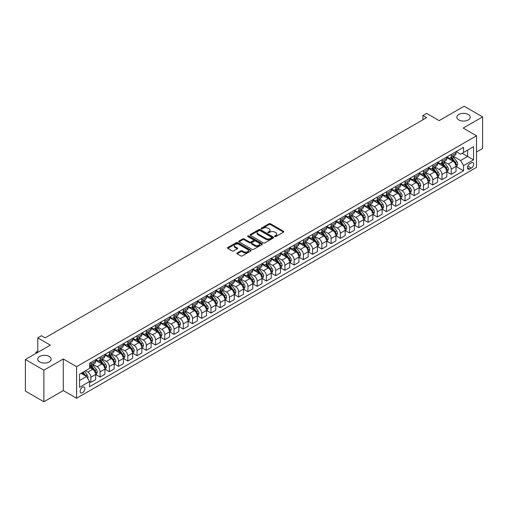 <?xml version="1.0" encoding="UTF-8"?>
<svg xmlns="http://www.w3.org/2000/svg" width="508" height="508" viewBox="0 0 508 508"><rect width="100%" height="100%" fill="white"/><g stroke="black" fill="none" stroke-linecap="round" stroke-linejoin="round"><path stroke-width="0.76" d="M274.79 236.557A0.718 0.413 0 0 0 275.806 236.557L283.515 232.105A1.029 0.591 0 0 0 283.82 231.686A1.029 0.591 0 0 0 283.515 231.267L270.459 223.73A1.029 0.591 0 0 0 269.005 223.73L261.296 228.181A0.718 0.413 0 0 0 262.312 228.765L263.309 228.187A3.283 1.899 0 0 1 267.951 228.187L269.043 228.816A3.283 1.899 0 0 1 270.002 230.156A3.283 1.899 0 0 1 269.043 231.496L268.046 232.073A0.718 0.413 0 0 0 269.062 232.664L270.059 232.086A3.283 1.899 0 0 1 274.701 232.086L275.793 232.715A3.283 1.899 0 0 1 276.752 234.055A3.283 1.899 0 0 1 275.793 235.394L274.79 235.972A0.718 0.413 0 0 0 274.79 236.557L274.79 235.972M49.168 356.47A6.693 3.861 0 0 0 41.872 355.632A6.693 3.861 0 0 0 37.744 359.2A6.693 3.861 0 0 0 39.707 361.931A6.693 3.861 0 0 0 46.996 362.769A6.693 3.861 0 0 0 51.124 359.2A6.693 3.861 0 0 0 49.168 356.47M468.293 114.484A6.693 3.861 0 0 0 461.004 113.646A6.693 3.861 0 0 0 456.876 117.215A6.693 3.861 0 0 0 458.832 119.952A6.693 3.861 0 0 0 466.128 120.783A6.693 3.861 0 0 0 470.256 117.215A6.693 3.861 0 0 0 468.293 114.484M82.506 392.703A3.346 1.93 120 0 0 84.69 389.757A3.346 1.93 120 0 0 84.176 387.077A3.346 1.93 120 0 0 82.506 387.242A3.346 1.93 120 0 0 80.321 390.188A3.346 1.93 120 0 0 80.829 392.868A3.346 1.93 120 0 0 82.506 392.703M237.153 252.965A1.029 0.591 0 0 0 236.855 253.384A1.029 0.591 0 0 0 237.153 253.803L240.817 255.924A1.029 0.591 0 0 0 242.265 255.924L250.831 250.977A1.029 0.591 0 0 0 251.13 250.558A1.029 0.591 0 0 0 250.831 250.139L237.769 242.602A1.029 0.591 0 0 0 236.322 242.602L227.755 247.542A1.029 0.591 0 0 0 227.457 247.961A1.029 0.591 0 0 0 227.755 248.38L232.181 250.933A1.029 0.591 0 0 0 233.636 250.933L237.299 248.818A1.029 0.591 0 0 0 237.598 248.399A1.029 0.591 0 0 0 237.299 247.98L235.102 246.717A2.743 1.587 0 0 1 234.302 245.593A2.743 1.587 0 0 1 235.991 244.132A2.743 1.587 0 0 1 238.982 244.475L247.58 249.441A2.743 1.587 0 0 1 248.387 250.558A2.743 1.587 0 0 1 246.691 252.025A2.743 1.587 0 0 1 243.7 251.682L242.265 250.85A1.029 0.591 0 0 0 240.817 250.85L237.153 252.965L237.153 253.803M476.504 152L482.6 148.482L482.6 116.897L464.121 106.229L439.172 120.631L426.606 113.379L422.91 115.513L426.606 117.646L45.174 337.864L41.478 335.731L37.782 337.864L37.782 352.374M43.878 370.192L43.878 401.771L63.284 390.569L63.284 358.985L43.878 370.192L25.4 359.518L50.349 345.116L37.782 337.864M63.284 358.985L76.587 366.668L476.504 135.782L476.504 167.367L76.587 398.253L76.587 366.668M482.6 116.897L463.194 128.099L476.504 135.782M263.385 242.894A1.029 0.591 0 0 0 264.833 242.894L273.393 237.947A1.029 0.591 0 0 0 273.698 237.528A1.029 0.591 0 0 0 273.393 237.109L260.337 229.572A1.029 0.591 0 0 0 258.883 229.572L250.323 234.512A1.029 0.591 0 0 0 250.019 234.931A1.029 0.591 0 0 0 250.323 235.35L263.385 242.894M248.107 236.715A0.718 0.413 0 0 1 248.837 236.811L248.837 235.96L262.115 243.624A1.029 0.591 0 0 1 262.414 244.043A1.029 0.591 0 0 1 262.115 244.462L253.549 249.409A1.029 0.591 0 0 1 252.101 249.409L239.039 241.865L242.703 239.77L242.703 238.912L239.039 241.027A1.029 0.591 0 0 0 238.741 241.446A1.029 0.591 0 0 0 239.039 241.865L239.039 241.027M242.703 239.77A1.029 0.591 0 0 1 244.157 239.77L244.157 238.912A1.029 0.591 0 0 0 242.703 238.912M244.157 238.912L249.453 241.973A1.029 0.591 0 0 0 250.901 241.973L253.333 240.57A1.029 0.591 0 0 0 253.632 240.151A1.029 0.591 0 0 0 253.333 239.732L247.821 236.544A0.718 0.413 0 0 1 248.837 235.96M43.878 401.771L25.4 391.103L25.4 359.518M471.399 162.795L469.773 163.735A3.238 1.873 120 0 0 467.658 166.592A3.238 1.873 120 0 0 468.154 169.189A3.238 1.873 120 0 0 469.773 169.031L471.399 168.091A3.238 1.873 120 0 0 473.52 165.233A3.238 1.873 120 0 0 473.024 162.636A3.238 1.873 120 0 0 471.399 162.795M456.133 151.594L460.61 154.178L463.563 152.47L463.563 147.307L89.529 363.252L89.529 368.421L79.546 374.18L79.546 387.325L89.529 381.565L89.529 386.728L463.563 170.777L463.563 165.614L460.61 160.49L453.257 156.248M463.563 152.47L473.545 146.71L473.545 159.855L463.563 165.614M63.284 390.569L76.587 398.253M422.91 115.513L422.91 119.78M462.159 153.283L467.633 156.439L467.633 150.12L473.545 146.71M460.61 160.49L467.633 156.439L473.545 159.855M79.546 380.498L86.57 376.441L81.102 373.285M89.529 381.61L90.856 382.378L90.856 377.209A4.185 2.413 -120 0 0 87.903 372.091L85.534 370.726M90.856 382.378L95.663 379.603L95.663 374.434A4.185 2.413 -120 0 0 92.704 369.316L89.529 367.481M95.771 374.542L100.095 377.038L100.095 371.875A4.185 2.413 -120 0 0 97.142 366.757L92.894 364.306M100.095 377.038L104.902 374.269L104.902 369.1A4.185 2.413 -120 0 0 101.943 363.982L95.663 360.356M105.01 369.208L109.334 371.704L109.334 366.541A4.185 2.413 -120 0 0 106.382 361.423L102.133 358.972M109.334 371.704L114.141 368.929L114.141 363.766A4.185 2.413 -120 0 0 111.182 358.648L104.902 355.016M114.256 363.874L118.58 366.37L118.58 361.207A4.185 2.413 -120 0 0 115.621 356.083L111.373 353.632M118.58 366.37L123.381 363.595L123.381 358.432A4.185 2.413 -120 0 0 120.428 353.314L114.141 349.682M123.495 358.54L127.819 361.036L127.819 355.873A4.185 2.413 -120 0 0 124.86 350.749L120.612 348.298M127.819 361.036L132.62 358.261L132.62 353.098A4.185 2.413 -120 0 0 129.667 347.974L123.381 344.348M132.734 353.206L137.058 355.702L137.058 350.539A4.185 2.413 -120 0 0 134.099 345.415L129.858 342.964M137.058 355.702L141.865 352.927L141.865 347.764A4.185 2.413 -120 0 0 138.906 342.64L132.62 339.014M141.973 347.872L146.298 350.368L146.298 345.205A4.185 2.413 -120 0 0 143.339 340.081L139.097 337.63M146.298 350.368L151.105 347.593L151.105 342.43A4.185 2.413 -120 0 0 148.145 337.306L141.865 333.68M151.213 342.538L155.537 345.034L155.537 339.865A4.185 2.413 -120 0 0 152.578 334.747L148.336 332.296M155.537 345.034L160.344 342.259L160.344 337.096A4.185 2.413 -120 0 0 157.385 331.972L151.105 328.346M160.452 337.198L164.776 339.7L164.776 334.531A4.185 2.413 -120 0 0 161.823 329.413L157.575 326.962M164.776 339.7L169.583 336.925L169.583 331.762A4.185 2.413 -120 0 0 166.624 326.638L160.344 323.012M169.691 331.864L174.015 334.359L174.015 329.197A4.185 2.413 -120 0 0 171.063 324.079L166.814 321.627M174.015 334.359L178.822 331.591L178.822 326.422A4.185 2.413 -120 0 0 175.863 321.304L169.583 317.678M178.93 326.53L183.255 329.025L183.255 323.863A4.185 2.413 -120 0 0 180.302 318.745L176.054 316.293M183.255 329.025L188.062 326.257L188.062 321.088A4.185 2.413 -120 0 0 185.109 315.97L178.822 312.337M188.176 321.196L192.5 323.691L192.5 318.529A4.185 2.413 -120 0 0 189.541 313.411L185.293 310.959M192.5 323.691L197.301 320.916L197.301 315.754A4.185 2.413 -120 0 0 194.348 310.636L188.062 307.003M197.415 315.862L201.739 318.357L201.739 313.195A4.185 2.413 -120 0 0 198.78 308.07L194.539 305.619M201.739 318.357L206.54 315.582L206.54 310.42A4.185 2.413 -120 0 0 203.587 305.302L197.301 301.669M206.654 310.528L210.979 313.023L210.979 307.861A4.185 2.413 -120 0 0 208.02 302.736L203.778 300.285M210.979 313.023L215.786 310.248L215.786 305.086A4.185 2.413 -120 0 0 212.827 299.961L206.54 296.335M215.894 305.194L220.218 307.689L220.218 302.527A4.185 2.413 -120 0 0 217.259 297.402L213.017 294.951M220.218 307.689L225.025 304.914L225.025 299.752A4.185 2.413 -120 0 0 222.066 294.627L215.786 291.001M225.133 299.86L229.457 302.355L229.457 297.193A4.185 2.413 -120 0 0 226.505 292.068L222.256 289.617M229.457 302.355L234.264 299.58L234.264 294.418A4.185 2.413 -120 0 0 231.305 289.293L225.025 285.667M234.372 294.526L238.696 297.021L238.696 291.852A4.185 2.413 -120 0 0 235.744 286.734L231.496 284.283M238.696 297.021L243.503 294.246L243.503 289.084A4.185 2.413 -120 0 0 240.544 283.959L234.264 280.333M243.611 289.185L247.936 291.687L247.936 286.518A4.185 2.413 -120 0 0 244.983 281.4L240.735 278.949M247.936 291.687L252.743 288.912L252.743 283.743A4.185 2.413 -120 0 0 249.784 278.625L243.503 274.999M252.857 283.851L257.181 286.347L257.181 281.184A4.185 2.413 -120 0 0 254.222 276.066L249.974 273.615M257.181 286.347L261.982 283.578L261.982 278.409A4.185 2.413 -120 0 0 259.029 273.291L252.743 269.665M262.096 278.517L266.421 281.013L266.421 275.85A4.185 2.413 -120 0 0 263.462 270.732L259.213 268.281M266.421 281.013L271.221 278.244L271.221 273.075A4.185 2.413 -120 0 0 268.268 267.957L261.982 264.325M271.336 273.183L275.66 275.679L275.66 270.516A4.185 2.413 -120 0 0 272.701 265.392L268.459 262.941M275.66 275.679L280.467 272.904L280.467 267.741A4.185 2.413 -120 0 0 277.508 262.623L271.221 258.991M280.575 267.849L284.899 270.345L284.899 265.182A4.185 2.413 -120 0 0 281.94 260.058L277.698 257.607M284.899 270.345L289.706 267.57L289.706 262.407A4.185 2.413 -120 0 0 286.747 257.289L280.467 253.657M289.814 262.515L294.138 265.011L294.138 259.848A4.185 2.413 -120 0 0 291.179 254.724L286.937 252.273M294.138 265.011L298.945 262.236L298.945 257.073A4.185 2.413 -120 0 0 295.986 251.949L289.706 248.323M299.053 257.181L303.378 259.677L303.378 254.514A4.185 2.413 -120 0 0 300.425 249.39L296.177 246.939M303.378 259.677L308.185 256.902L308.185 251.739A4.185 2.413 -120 0 0 305.225 246.615L298.945 242.989M308.293 251.847L312.617 254.343L312.617 249.18A4.185 2.413 -120 0 0 309.664 244.056L305.416 241.605M312.617 254.343L317.424 251.568L317.424 246.405A4.185 2.413 -120 0 0 314.465 241.281L308.185 237.655M317.532 246.513L321.856 249.009L321.856 243.84A4.185 2.413 -120 0 0 318.903 238.722L314.655 236.271M321.856 249.009L326.663 246.234L326.663 241.071A4.185 2.413 -120 0 0 323.71 235.947L317.424 232.321M326.777 241.173L331.102 243.675L331.102 238.506A4.185 2.413 -120 0 0 328.143 233.388L323.894 230.937M331.102 243.675L335.902 240.9L335.902 235.731A4.185 2.413 -120 0 0 332.95 230.613L326.663 226.987M336.017 235.839L340.341 238.335L340.341 233.172A4.185 2.413 -120 0 0 337.382 228.054L333.14 225.603M340.341 238.335L345.142 235.566L345.142 230.397A4.185 2.413 -120 0 0 342.189 225.279L335.902 221.653M345.256 230.505L349.58 233.001L349.58 227.838A4.185 2.413 -120 0 0 346.621 222.72L342.379 220.269M349.58 233.001L354.387 230.226L354.387 225.063A4.185 2.413 -120 0 0 351.428 219.945L345.142 216.313M354.495 225.171L358.819 227.667L358.819 222.504A4.185 2.413 -120 0 0 355.86 217.38L351.619 214.928M358.819 227.667L363.626 224.892L363.626 219.729A4.185 2.413 -120 0 0 360.667 214.611L354.387 210.979M363.734 219.837L368.059 222.333L368.059 217.17A4.185 2.413 -120 0 0 365.106 212.046L360.858 209.594M368.059 222.333L372.866 219.558L372.866 214.395A4.185 2.413 -120 0 0 369.907 209.271L363.626 205.645M372.974 214.503L377.298 216.999L377.298 211.836A4.185 2.413 -120 0 0 374.345 206.712L370.097 204.26M377.298 216.999L382.105 214.224L382.105 209.061A4.185 2.413 -120 0 0 379.146 203.937L372.866 200.311M382.213 209.169L386.537 211.665L386.537 206.502A4.185 2.413 -120 0 0 383.584 201.378L379.336 198.926M386.537 211.665L391.344 208.89L391.344 203.727A4.185 2.413 -120 0 0 388.385 198.603L382.105 194.977M391.458 203.835L395.783 206.331L395.783 201.168A4.185 2.413 -120 0 0 392.824 196.044L388.576 193.592M395.783 206.331L400.583 203.556L400.583 198.393A4.185 2.413 -120 0 0 397.631 193.269L391.344 189.643M400.698 198.495L405.022 200.997L405.022 195.828A4.185 2.413 -120 0 0 402.063 190.71L397.815 188.258M405.022 200.997L409.823 198.222L409.823 193.059A4.185 2.413 -120 0 0 406.87 187.935L400.583 184.309M409.937 193.161L414.261 195.663L414.261 190.494A4.185 2.413 -120 0 0 411.302 185.376L407.06 182.924M414.261 195.663L419.068 192.888L419.068 187.719A4.185 2.413 -120 0 0 416.109 182.601L409.823 178.975M419.176 187.827L423.501 190.322L423.501 185.16A4.185 2.413 -120 0 0 420.541 180.042L416.3 177.59M423.501 190.322L428.308 187.554L428.308 182.385A4.185 2.413 -120 0 0 425.348 177.267L419.068 173.641M428.415 182.493L432.74 184.988L432.74 179.826A4.185 2.413 -120 0 0 429.781 174.708L425.539 172.256M432.74 184.988L437.547 182.213L437.547 177.051A4.185 2.413 -120 0 0 434.588 171.933L428.308 168.3M437.655 177.159L441.979 179.654L441.979 174.492A4.185 2.413 -120 0 0 439.026 169.367L434.778 166.916M441.979 179.654L446.786 176.879L446.786 171.717A4.185 2.413 -120 0 0 443.827 166.599L437.547 162.966M446.894 171.825L451.218 174.32L451.218 169.158A4.185 2.413 -120 0 0 448.266 164.033L444.017 161.582M451.218 174.32L456.025 171.545L456.025 166.383A4.185 2.413 -120 0 0 453.066 161.258L446.786 157.632M446.894 156.928L448.266 157.721A4.185 2.413 -120 0 0 450.355 157.924A4.185 2.413 -120 0 0 451.218 156.013L451.218 154.432M437.655 162.262L439.026 163.055A4.185 2.413 -120 0 0 441.115 163.259A4.185 2.413 -120 0 0 441.979 161.347L441.979 159.766M428.415 167.602L429.781 168.389A4.185 2.413 -120 0 0 431.876 168.593A4.185 2.413 -120 0 0 432.74 166.681L432.74 165.1M419.176 172.936L420.541 173.723A4.185 2.413 -120 0 0 422.637 173.933A4.185 2.413 -120 0 0 423.501 172.015L423.501 170.434M409.937 178.27L411.302 179.057A4.185 2.413 -120 0 0 413.391 179.267A4.185 2.413 -120 0 0 414.261 177.349L414.261 175.774M400.698 183.604L402.063 184.391A4.185 2.413 -120 0 0 404.152 184.601A4.185 2.413 -120 0 0 405.022 182.683L405.022 181.108M391.458 188.938L392.824 189.725A4.185 2.413 -120 0 0 394.913 189.935A4.185 2.413 -120 0 0 395.783 188.017L395.783 186.442M382.213 194.272L383.584 195.059A4.185 2.413 -120 0 0 385.674 195.269A4.185 2.413 -120 0 0 386.537 193.358L386.537 191.776M372.974 199.606L374.345 200.4A4.185 2.413 -120 0 0 376.434 200.603A4.185 2.413 -120 0 0 377.298 198.691L377.298 197.11M363.734 204.94L365.106 205.734A4.185 2.413 -120 0 0 367.195 205.937A4.185 2.413 -120 0 0 368.059 204.026L368.059 202.444M354.495 210.274L355.86 211.068A4.185 2.413 -120 0 0 357.956 211.271A4.185 2.413 -120 0 0 358.819 209.359L358.819 207.778M345.256 215.614L346.621 216.402A4.185 2.413 -120 0 0 348.717 216.605A4.185 2.413 -120 0 0 349.58 214.694L349.58 213.112M336.017 220.948L337.382 221.736A4.185 2.413 -120 0 0 339.471 221.945A4.185 2.413 -120 0 0 340.341 220.028L340.341 218.446M326.777 226.282L328.143 227.07A4.185 2.413 -120 0 0 330.232 227.279A4.185 2.413 -120 0 0 331.102 225.361L331.102 223.787M317.532 231.616L318.903 232.404A4.185 2.413 -120 0 0 320.993 232.613A4.185 2.413 -120 0 0 321.856 230.696L321.856 229.121M308.293 236.95L309.664 237.738A4.185 2.413 -120 0 0 311.753 237.947A4.185 2.413 -120 0 0 312.617 236.029L312.617 234.455M299.053 242.284L300.425 243.072A4.185 2.413 -120 0 0 302.514 243.281A4.185 2.413 -120 0 0 303.378 241.37L303.378 239.789M289.814 247.618L291.179 248.412A4.185 2.413 -120 0 0 293.275 248.615A4.185 2.413 -120 0 0 294.138 246.704L294.138 245.123M280.575 252.952L281.94 253.746A4.185 2.413 -120 0 0 284.036 253.949A4.185 2.413 -120 0 0 284.899 252.038L284.899 250.457M271.336 258.286L272.701 259.08A4.185 2.413 -120 0 0 274.79 259.283A4.185 2.413 -120 0 0 275.66 257.372L275.66 255.791M262.096 263.627L263.462 264.414A4.185 2.413 -120 0 0 265.551 264.624A4.185 2.413 -120 0 0 266.421 262.706L266.421 261.125M252.857 268.961L254.222 269.748A4.185 2.413 -120 0 0 256.311 269.958A4.185 2.413 -120 0 0 257.181 268.04L257.181 266.459M243.611 274.295L244.983 275.082A4.185 2.413 -120 0 0 247.072 275.292A4.185 2.413 -120 0 0 247.936 273.374L247.936 271.799M234.372 279.629L235.744 280.416A4.185 2.413 -120 0 0 237.833 280.626A4.185 2.413 -120 0 0 238.696 278.708L238.696 277.133M225.133 284.963L226.505 285.75A4.185 2.413 -120 0 0 228.594 285.96A4.185 2.413 -120 0 0 229.457 284.048L229.457 282.467M215.894 290.297L217.259 291.084A4.185 2.413 -120 0 0 219.354 291.294A4.185 2.413 -120 0 0 220.218 289.382L220.218 287.801M206.654 295.631L208.02 296.424A4.185 2.413 -120 0 0 210.115 296.628A4.185 2.413 -120 0 0 210.979 294.716L210.979 293.135M197.415 300.965L198.78 301.758A4.185 2.413 -120 0 0 200.87 301.962A4.185 2.413 -120 0 0 201.739 300.05L201.739 298.469M188.176 306.299L189.541 307.092A4.185 2.413 -120 0 0 191.63 307.296A4.185 2.413 -120 0 0 192.5 305.384L192.5 303.803M178.93 311.639L180.302 312.426A4.185 2.413 -120 0 0 182.391 312.636A4.185 2.413 -120 0 0 183.255 310.718L183.255 309.137M169.691 316.973L171.063 317.76A4.185 2.413 -120 0 0 173.152 317.97A4.185 2.413 -120 0 0 174.015 316.052L174.015 314.477M160.452 322.307L161.823 323.094A4.185 2.413 -120 0 0 163.913 323.304A4.185 2.413 -120 0 0 164.776 321.386L164.776 319.811M151.213 327.641L152.578 328.428A4.185 2.413 -120 0 0 154.673 328.638A4.185 2.413 -120 0 0 155.537 326.72L155.537 325.145M141.973 332.975L143.339 333.762A4.185 2.413 -120 0 0 145.434 333.972A4.185 2.413 -120 0 0 146.298 332.061L146.298 330.479M132.734 338.309L134.099 339.096A4.185 2.413 -120 0 0 136.188 339.306A4.185 2.413 -120 0 0 137.058 337.395L137.058 335.813M123.495 343.643L124.86 344.437A4.185 2.413 -120 0 0 126.949 344.64A4.185 2.413 -120 0 0 127.819 342.729L127.819 341.147M114.256 348.977L115.621 349.771A4.185 2.413 -120 0 0 117.71 349.974A4.185 2.413 -120 0 0 118.58 348.063L118.58 346.481M105.01 354.311L106.382 355.105A4.185 2.413 -120 0 0 108.471 355.308A4.185 2.413 -120 0 0 109.334 353.397L109.334 351.815M95.771 359.651L97.142 360.439A4.185 2.413 -120 0 0 99.231 360.648A4.185 2.413 -120 0 0 100.095 358.731L100.095 357.149M456.133 166.491L463.563 170.777M450.355 157.924L455.162 155.15A4.185 2.413 -120 0 0 456.025 153.238L456.025 151.657M441.115 163.259L445.922 160.484A4.185 2.413 -120 0 0 446.786 158.572L446.786 156.991M431.876 168.593L436.677 165.824A4.185 2.413 -120 0 0 437.547 163.906L437.547 162.325M422.637 173.933L427.438 171.158A4.185 2.413 -120 0 0 428.308 169.24L428.308 167.665M413.391 179.267L418.198 176.492A4.185 2.413 -120 0 0 419.068 174.574L419.068 172.999M404.152 184.601L408.959 181.826A4.185 2.413 -120 0 0 409.823 179.908L409.823 178.333M394.913 189.935L399.72 187.16A4.185 2.413 -120 0 0 400.583 185.249L400.583 183.667M385.674 195.269L390.481 192.494A4.185 2.413 -120 0 0 391.344 190.583L391.344 189.001M376.434 200.603L381.241 197.828A4.185 2.413 -120 0 0 382.105 195.917L382.105 194.335M367.195 205.937L371.996 203.162A4.185 2.413 -120 0 0 372.866 201.251L372.866 199.669M357.956 211.271L362.756 208.502A4.185 2.413 -120 0 0 363.626 206.585L363.626 205.003M348.717 216.605L353.517 213.836A4.185 2.413 -120 0 0 354.387 211.919L354.387 210.337M339.471 221.945L344.278 219.17A4.185 2.413 -120 0 0 345.142 217.253L345.142 215.678M330.232 227.279L335.039 224.504A4.185 2.413 -120 0 0 335.902 222.587L335.902 221.012M320.993 232.613L325.799 229.838A4.185 2.413 -120 0 0 326.663 227.927L326.663 226.346M311.753 237.947L316.56 235.172A4.185 2.413 -120 0 0 317.424 233.261L317.424 231.68M302.514 243.281L307.321 240.506A4.185 2.413 -120 0 0 308.185 238.595L308.185 237.014M293.275 248.615L298.075 245.84A4.185 2.413 -120 0 0 298.945 243.929L298.945 242.348M284.036 253.949L288.836 251.174A4.185 2.413 -120 0 0 289.706 249.263L289.706 247.682M274.79 259.283L279.597 256.515A4.185 2.413 -120 0 0 280.467 254.597L280.467 253.016M265.551 264.624L270.358 261.849A4.185 2.413 -120 0 0 271.221 259.931L271.221 258.356M256.311 269.958L261.118 267.183A4.185 2.413 -120 0 0 261.982 265.265L261.982 263.69M247.072 275.292L251.879 272.517A4.185 2.413 -120 0 0 252.743 270.599L252.743 269.024M237.833 280.626L242.64 277.851A4.185 2.413 -120 0 0 243.503 275.939L243.503 274.358M228.594 285.96L233.394 283.185A4.185 2.413 -120 0 0 234.264 281.273L234.264 279.692M219.354 291.294L224.155 288.519A4.185 2.413 -120 0 0 225.025 286.607L225.025 285.026M210.115 296.628L214.916 293.853A4.185 2.413 -120 0 0 215.786 291.941L215.786 290.36M200.87 301.962L205.676 299.187A4.185 2.413 -120 0 0 206.54 297.275L206.54 295.694M191.63 307.296L196.437 304.527A4.185 2.413 -120 0 0 197.301 302.609L197.301 301.028M182.391 312.636L187.198 309.861A4.185 2.413 -120 0 0 188.062 307.943L188.062 306.368M173.152 317.97L177.959 315.195A4.185 2.413 -120 0 0 178.822 313.277L178.822 311.702M163.913 323.304L168.719 320.529A4.185 2.413 -120 0 0 169.583 318.611L169.583 317.036M154.673 328.638L159.474 325.863A4.185 2.413 -120 0 0 160.344 323.952L160.344 322.37M145.434 333.972L150.235 331.197A4.185 2.413 -120 0 0 151.105 329.286L151.105 327.704M136.188 339.306L140.995 336.531A4.185 2.413 -120 0 0 141.865 334.62L141.865 333.038M126.949 344.64L131.756 341.865A4.185 2.413 -120 0 0 132.62 339.954L132.62 338.372M117.71 349.974L122.517 347.199A4.185 2.413 -120 0 0 123.381 345.288L123.381 343.706M108.471 355.308L113.278 352.539A4.185 2.413 -120 0 0 114.141 350.622L114.141 349.04M99.231 360.648L104.038 357.873A4.185 2.413 -120 0 0 104.902 355.956L104.902 354.381M89.529 366.147A4.185 2.413 -120 0 0 89.992 365.982L94.793 363.207A4.185 2.413 -120 0 0 95.663 361.29L95.663 359.715M89.992 365.982A4.185 2.413 -120 0 0 90.856 364.065L90.856 362.49M86.57 376.441L89.529 381.565M275.082 236.658L275.793 236.245A3.283 1.899 0 0 0 276.752 234.906L276.752 234.055M270.002 230.156L270.002 231.013A3.283 1.899 0 0 1 269.043 232.353L268.332 232.766M283.502 232.112L270.459 224.58A1.029 0.591 0 0 0 269.005 224.58L261.582 228.867M273.38 237.96L260.337 230.422A1.029 0.591 0 0 0 258.883 230.422L250.336 235.363M271.583 237.827A0.718 0.413 0 0 0 271.583 237.236L260.115 230.619A0.718 0.413 0 0 0 259.099 230.619L258.051 231.229A3.283 1.899 0 0 0 257.086 232.569A3.283 1.899 0 0 0 258.051 233.909L265.887 238.43A3.283 1.899 0 0 0 270.529 238.43L271.583 237.827L271.583 238.677A0.718 0.413 0 0 0 271.793 238.385L271.793 237.528M257.086 232.569L257.086 233.42A3.283 1.899 0 0 0 258.051 234.76L258.051 233.909M271.583 238.677L270.529 239.287A3.283 1.899 0 0 1 265.887 239.287L258.051 234.76M244.157 239.77L249.453 242.824A1.029 0.591 0 0 0 250.901 242.824L253.333 241.421A1.029 0.591 0 0 0 253.632 241.002L253.632 240.151M248.837 236.811L262.096 244.469M254.946 245.142A2.743 1.587 0 0 0 257.937 245.491A2.743 1.587 0 0 0 259.632 244.024A2.743 1.587 0 0 0 258.832 242.907L255.803 241.154A1.029 0.591 0 0 0 254.349 241.154L251.917 242.557A1.029 0.591 0 0 0 251.619 242.976A1.029 0.591 0 0 0 251.917 243.395L254.946 245.142L254.946 245.999A2.743 1.587 0 0 0 257.937 246.342A2.743 1.587 0 0 0 259.632 244.875L259.632 244.024M251.619 242.976L251.619 243.827A1.029 0.591 0 0 0 251.917 244.246L251.917 243.395M254.946 245.999L251.917 244.246M248.387 250.558L248.387 251.416A2.743 1.587 0 0 1 246.691 252.876A2.743 1.587 0 0 1 243.7 252.533L242.265 251.708A1.029 0.591 0 0 0 240.817 251.708L237.166 253.816M234.302 245.593L234.302 246.45A2.743 1.587 0 0 0 235.102 247.567L235.102 246.717M237.299 247.98L237.299 248.818L235.102 247.567M250.831 250.139L250.831 250.977L237.769 243.453A1.029 0.591 0 0 0 236.322 243.453L227.768 248.387M456.025 166.554L456.914 166.04L457.651 163.906A2.769 1.6 -120 0 0 456.768 161.55L453.746 157.518A7.995 4.616 -120 0 0 452.876 156.47M449.872 159.417A7.995 4.616 -120 0 0 448.234 157.702M455.27 164.535L456.159 164.027A2.769 1.6 -120 0 0 455.365 162.357L452.342 158.325A7.995 4.616 -120 0 0 451.472 157.283M450.723 157.709A6.636 3.835 60 0 1 451.815 158.953L454.374 162.363M450.583 157.791A7.995 4.616 60 0 1 451.453 158.839L453.466 161.519M446.786 171.888L447.675 171.374L448.412 169.24A2.769 1.6 -120 0 0 447.529 166.884L444.506 162.852A7.995 4.616 -120 0 0 443.636 161.804M440.633 164.751A7.995 4.616 -120 0 0 438.995 163.036M446.03 169.875L446.913 169.361A2.769 1.6 -120 0 0 446.126 167.691L443.103 163.665A7.995 4.616 -120 0 0 442.227 162.617M441.484 163.049A6.636 3.835 60 0 1 442.576 164.287L445.129 167.697M441.344 163.131A7.995 4.616 60 0 1 442.214 164.173L444.221 166.853M437.547 177.222L438.429 176.708L439.172 174.574A2.769 1.6 -120 0 0 438.29 172.218L435.267 168.186A7.995 4.616 -120 0 0 434.397 167.138M431.387 170.085A7.995 4.616 -120 0 0 429.755 168.37M436.791 175.209L437.674 174.695A2.769 1.6 -120 0 0 436.88 173.031L433.864 168.999A7.995 4.616 -120 0 0 432.987 167.951M432.245 168.383A6.636 3.835 60 0 1 433.337 169.621L435.889 173.031M432.105 168.466A7.995 4.616 60 0 1 432.975 169.507L434.981 172.187M428.308 182.556L429.19 182.048L429.933 179.908A2.769 1.6 -120 0 0 429.044 177.552L426.028 173.52A7.995 4.616 -120 0 0 425.152 172.472M422.148 175.419A7.995 4.616 -120 0 0 420.516 173.704M427.546 180.543L428.435 180.029A2.769 1.6 -120 0 0 427.641 178.365L424.625 174.333A7.995 4.616 -120 0 0 423.748 173.285M423.005 173.717A6.636 3.835 60 0 1 424.097 174.955L426.65 178.365M422.866 173.799A7.995 4.616 60 0 1 423.736 174.841L425.742 177.527M419.068 187.89L419.951 187.382L420.694 185.249A2.769 1.6 -120 0 0 419.805 182.886L416.789 178.854A7.995 4.616 -120 0 0 415.912 177.813M412.909 180.753A7.995 4.616 -120 0 0 411.27 179.038M418.306 185.877L419.195 185.363A2.769 1.6 -120 0 0 418.401 183.699L415.385 179.667A7.995 4.616 -120 0 0 414.509 178.619M413.766 179.051A6.636 3.835 60 0 1 414.852 180.289L417.411 183.699M413.62 179.134A7.995 4.616 60 0 1 414.496 180.181L416.503 182.861M409.823 193.224L410.712 192.716L411.448 190.583A2.769 1.6 -120 0 0 410.566 188.22L407.549 184.188A7.995 4.616 -120 0 0 406.673 183.147M403.67 186.087A7.995 4.616 -120 0 0 402.031 184.372M409.067 191.211L409.956 190.697A2.769 1.6 -120 0 0 409.162 189.033L406.14 185.001A7.995 4.616 -120 0 0 405.27 183.953M404.527 184.385A6.636 3.835 60 0 1 405.613 185.623L408.172 189.033M404.381 184.468A7.995 4.616 60 0 1 405.257 185.515L407.264 188.195M400.583 198.565L401.472 198.05L402.209 195.917A2.769 1.6 -120 0 0 401.326 193.554L398.304 189.522A7.995 4.616 -120 0 0 397.434 188.481M394.43 191.421A7.995 4.616 -120 0 0 392.792 189.713M399.828 196.545L400.717 196.031A2.769 1.6 -120 0 0 399.923 194.367L396.9 190.335A7.995 4.616 -120 0 0 396.03 189.294M395.288 189.719A6.636 3.835 60 0 1 396.373 190.957L398.932 194.374M395.141 189.801A7.995 4.616 60 0 1 396.018 190.849L398.024 193.529M391.344 203.899L392.233 203.384L392.97 201.251A2.769 1.6 -120 0 0 392.087 198.888L389.065 194.862A7.995 4.616 -120 0 0 388.195 193.815M385.191 196.755A7.995 4.616 -120 0 0 383.553 195.047M390.589 201.879L391.478 201.371A2.769 1.6 -120 0 0 390.684 199.701L387.661 195.669A7.995 4.616 -120 0 0 386.791 194.627M386.042 195.053A6.636 3.835 60 0 1 387.134 196.291L389.693 199.708M385.902 195.136A7.995 4.616 60 0 1 386.772 196.183L388.785 198.863M382.105 209.233L382.994 208.718L383.73 206.585A2.769 1.6 -120 0 0 382.848 204.229L379.825 200.196A7.995 4.616 -120 0 0 378.955 199.149M375.952 202.095A7.995 4.616 -120 0 0 374.313 200.381M381.349 207.213L382.232 206.705A2.769 1.6 -120 0 0 381.445 205.035L378.422 201.003A7.995 4.616 -120 0 0 377.552 199.962M376.803 200.387A6.636 3.835 60 0 1 377.895 201.632L380.448 205.041M376.663 200.469A7.995 4.616 60 0 1 377.533 201.517L379.546 204.197M372.866 214.566L373.755 214.052L374.491 211.919A2.769 1.6 -120 0 0 373.609 209.563L370.586 205.53A7.995 4.616 -120 0 0 369.716 204.483M366.712 207.429A7.995 4.616 -120 0 0 365.074 205.715M372.11 212.547L372.993 212.039A2.769 1.6 -120 0 0 372.199 210.369L369.183 206.337A7.995 4.616 -120 0 0 368.306 205.296M367.563 205.727A6.636 3.835 60 0 1 368.656 206.966L371.208 210.376M367.424 205.81A7.995 4.616 60 0 1 368.294 206.851L370.3 209.531M363.626 219.901L364.509 219.386L365.252 217.253A2.769 1.6 -120 0 0 364.369 214.897L361.347 210.864A7.995 4.616 -120 0 0 360.47 209.817M357.467 212.763A7.995 4.616 -120 0 0 355.835 211.049M362.871 217.888L363.753 217.373A2.769 1.6 -120 0 0 362.96 215.703L359.943 211.677A7.995 4.616 -120 0 0 359.067 210.63M358.324 211.061A6.636 3.835 60 0 1 359.416 212.3L361.969 215.709M358.184 211.144A7.995 4.616 60 0 1 359.054 212.185L361.061 214.865M354.387 225.234L355.27 224.72L356.013 222.587A2.769 1.6 -120 0 0 355.124 220.231L352.108 216.198A7.995 4.616 -120 0 0 351.231 215.151M348.228 218.097A7.995 4.616 -120 0 0 346.589 216.383M353.625 223.222L354.514 222.707A2.769 1.6 -120 0 0 353.72 221.044L350.704 217.011A7.995 4.616 -120 0 0 349.828 215.964M349.085 216.395A6.636 3.835 60 0 1 350.177 217.634L352.73 221.044M348.939 216.478A7.995 4.616 60 0 1 349.815 217.519L351.822 220.199M345.142 230.569L346.031 230.061L346.767 227.927A2.769 1.6 -120 0 0 345.885 225.565L342.868 221.532A7.995 4.616 -120 0 0 341.992 220.491M338.988 223.431A7.995 4.616 -120 0 0 337.35 221.717M344.386 228.556L345.275 228.041A2.769 1.6 -120 0 0 344.481 226.377L341.459 222.345A7.995 4.616 -120 0 0 340.589 221.298M339.846 221.729A6.636 3.835 60 0 1 340.931 222.968L343.491 226.377M339.7 221.812A7.995 4.616 60 0 1 340.576 222.853L342.582 225.539M335.902 235.903L336.791 235.394L337.528 233.261A2.769 1.6 -120 0 0 336.645 230.899L333.623 226.866A7.995 4.616 -120 0 0 332.753 225.825M329.749 228.765A7.995 4.616 -120 0 0 328.111 227.051M335.147 233.89L336.036 233.375A2.769 1.6 -120 0 0 335.242 231.712L332.219 227.679A7.995 4.616 -120 0 0 331.349 226.631M330.606 227.063A6.636 3.835 60 0 1 331.692 228.302L334.251 231.712M330.46 227.146A7.995 4.616 60 0 1 331.337 228.194L333.343 230.873M326.663 241.236L327.552 240.729L328.289 238.595A2.769 1.6 -120 0 0 327.406 236.233L324.383 232.2A7.995 4.616 -120 0 0 323.513 231.159M320.51 234.099A7.995 4.616 -120 0 0 318.872 232.385M325.907 239.224L326.796 238.709A2.769 1.6 -120 0 0 326.003 237.046L322.98 233.013A7.995 4.616 -120 0 0 322.11 231.966M321.367 232.397A6.636 3.835 60 0 1 322.453 233.636L325.012 237.052M321.221 232.48A7.995 4.616 60 0 1 322.091 233.528L324.104 236.207M317.424 246.577L318.313 246.062L319.049 243.929A2.769 1.6 -120 0 0 318.167 241.567L315.144 237.534A7.995 4.616 -120 0 0 314.274 236.493M311.271 239.433A7.995 4.616 -120 0 0 309.632 237.725M316.668 244.558L317.557 244.043A2.769 1.6 -120 0 0 316.763 242.38L313.741 238.347A7.995 4.616 -120 0 0 312.871 237.306M312.122 237.731A6.636 3.835 60 0 1 313.214 238.97L315.773 242.386M311.982 237.814A7.995 4.616 60 0 1 312.852 238.862L314.865 241.541M308.185 251.911L309.074 251.397L309.81 249.263A2.769 1.6 -120 0 0 308.928 246.901L305.905 242.875A7.995 4.616 -120 0 0 305.035 241.827M302.031 244.773A7.995 4.616 -120 0 0 300.393 243.059M307.429 249.892L308.312 249.384A2.769 1.6 -120 0 0 307.524 247.714L304.502 243.681A7.995 4.616 -120 0 0 303.625 242.64M302.882 243.065A6.636 3.835 60 0 1 303.974 244.304L306.527 247.72M302.743 243.148A7.995 4.616 60 0 1 303.613 244.196L305.619 246.875M298.945 257.245L299.828 256.731L300.571 254.597A2.769 1.6 -120 0 0 299.688 252.241L296.666 248.209A7.995 4.616 -120 0 0 295.796 247.161M292.786 250.107A7.995 4.616 -120 0 0 291.154 248.393M298.19 255.226L299.072 254.718A2.769 1.6 -120 0 0 298.279 253.048L295.262 249.015A7.995 4.616 -120 0 0 294.386 247.974M293.643 248.399A6.636 3.835 60 0 1 294.735 249.644L297.288 253.054M293.503 248.482A7.995 4.616 60 0 1 294.373 249.53L296.38 252.209M289.706 262.579L290.589 262.065L291.332 259.931A2.769 1.6 -120 0 0 290.443 257.575L287.426 253.543A7.995 4.616 -120 0 0 286.55 252.495M283.547 255.441A7.995 4.616 -120 0 0 281.915 253.727M288.944 260.56L289.833 260.052A2.769 1.6 -120 0 0 289.039 258.382L286.023 254.349A7.995 4.616 -120 0 0 285.147 253.308M284.404 253.74A6.636 3.835 60 0 1 285.496 254.978L288.049 258.388M284.264 253.822A7.995 4.616 60 0 1 285.134 254.864L287.141 257.543M280.467 267.913L281.349 267.399L282.092 265.265A2.769 1.6 -120 0 0 281.203 262.909L278.187 258.877A7.995 4.616 -120 0 0 277.311 257.829M274.307 260.775A7.995 4.616 -120 0 0 272.669 259.061M279.705 265.9L280.594 265.386A2.769 1.6 -120 0 0 279.8 263.722L276.784 259.69A7.995 4.616 -120 0 0 275.908 258.642M275.165 259.074A6.636 3.835 60 0 1 276.25 260.312L278.809 263.722M275.019 259.156A7.995 4.616 60 0 1 275.895 260.198L277.901 262.877M271.221 273.247L272.11 272.739L272.847 270.599A2.769 1.6 -120 0 0 271.964 268.243L268.948 264.211A7.995 4.616 -120 0 0 268.072 263.163M265.068 266.109A7.995 4.616 -120 0 0 263.43 264.395M270.466 271.234L271.355 270.72A2.769 1.6 -120 0 0 270.561 269.056L267.538 265.024A7.995 4.616 -120 0 0 266.668 263.976M265.925 264.408A6.636 3.835 60 0 1 267.011 265.646L269.57 269.056M265.779 264.49A7.995 4.616 60 0 1 266.656 265.532L268.662 268.211M261.982 278.581L262.871 278.073L263.608 275.939A2.769 1.6 -120 0 0 262.725 273.577L259.702 269.545A7.995 4.616 -120 0 0 258.832 268.503M255.829 271.443A7.995 4.616 -120 0 0 254.191 269.729M261.226 276.568L262.115 276.054A2.769 1.6 -120 0 0 261.322 274.39L258.299 270.358A7.995 4.616 -120 0 0 257.429 269.31M256.686 269.742A6.636 3.835 60 0 1 257.772 270.98L260.331 274.39M256.54 269.824A7.995 4.616 60 0 1 257.416 270.866L259.423 273.552M252.743 283.915L253.632 283.407L254.368 281.273A2.769 1.6 -120 0 0 253.486 278.911L250.463 274.879A7.995 4.616 -120 0 0 249.593 273.837M246.59 276.777A7.995 4.616 -120 0 0 244.951 275.063M251.987 281.902L252.876 281.388A2.769 1.6 -120 0 0 252.082 279.724L249.06 275.692A7.995 4.616 -120 0 0 248.19 274.644M247.44 275.076A6.636 3.835 60 0 1 248.533 276.314L251.092 279.724M247.301 275.158A7.995 4.616 60 0 1 248.171 276.206L250.184 278.886M243.503 289.249L244.392 288.741L245.129 286.607A2.769 1.6 -120 0 0 244.246 284.245L241.224 280.213A7.995 4.616 -120 0 0 240.354 279.171M237.35 282.111A7.995 4.616 -120 0 0 235.712 280.397M242.748 287.236L243.63 286.722A2.769 1.6 -120 0 0 242.843 285.058L239.82 281.026A7.995 4.616 -120 0 0 238.951 279.978M238.201 280.41A6.636 3.835 60 0 1 239.293 281.648L241.846 285.064M238.061 280.492A7.995 4.616 60 0 1 238.931 281.54L240.944 284.22M234.264 294.589L235.153 294.075L235.89 291.941A2.769 1.6 -120 0 0 235.007 289.579L231.985 285.547A7.995 4.616 -120 0 0 231.115 284.505M228.111 287.445A7.995 4.616 -120 0 0 226.473 285.737M233.509 292.57L234.391 292.056A2.769 1.6 -120 0 0 233.597 290.392L230.581 286.36A7.995 4.616 -120 0 0 229.705 285.318M228.962 285.744A6.636 3.835 60 0 1 230.054 286.982L232.607 290.398M228.822 285.826A7.995 4.616 60 0 1 229.692 286.874L231.699 289.554M225.025 299.923L225.908 299.409L226.651 297.275A2.769 1.6 -120 0 0 225.768 294.913L222.745 290.887A7.995 4.616 -120 0 0 221.869 289.839M218.865 292.786A7.995 4.616 -120 0 0 217.234 291.071M224.269 297.904L225.152 297.396A2.769 1.6 -120 0 0 224.358 295.726L221.342 291.694A7.995 4.616 -120 0 0 220.466 290.652M219.723 291.078A6.636 3.835 60 0 1 220.815 292.316L223.368 295.732M219.583 291.16A7.995 4.616 60 0 1 220.453 292.208L222.46 294.888M215.786 305.257L216.668 304.743L217.411 302.609A2.769 1.6 -120 0 0 216.522 300.253L213.506 296.221A7.995 4.616 -120 0 0 212.63 295.173M209.626 298.12A7.995 4.616 -120 0 0 207.988 296.405M215.024 303.238L215.913 302.73A2.769 1.6 -120 0 0 215.119 301.06L212.103 297.028A7.995 4.616 -120 0 0 211.226 295.986M210.483 296.412A6.636 3.835 60 0 1 211.576 297.656L214.128 301.066M210.337 296.494A7.995 4.616 60 0 1 211.214 297.542L213.22 300.222M206.54 310.591L207.429 310.077L208.166 307.943A2.769 1.6 -120 0 0 207.283 305.587L204.267 301.555A7.995 4.616 -120 0 0 203.391 300.507M200.387 303.454A7.995 4.616 -120 0 0 198.749 301.739M205.784 308.572L206.673 308.064A2.769 1.6 -120 0 0 205.88 306.394L202.857 302.362A7.995 4.616 -120 0 0 201.987 301.32M201.244 301.752A6.636 3.835 60 0 1 202.33 302.99L204.889 306.4M201.098 301.835A7.995 4.616 60 0 1 201.974 302.876L203.981 305.556M197.301 315.925L198.19 315.411L198.926 313.277A2.769 1.6 -120 0 0 198.044 310.921L195.021 306.889A7.995 4.616 -120 0 0 194.151 305.841M191.148 308.788A7.995 4.616 -120 0 0 189.509 307.073M196.545 313.912L197.434 313.398A2.769 1.6 -120 0 0 196.64 311.734L193.618 307.702A7.995 4.616 -120 0 0 192.748 306.654M192.005 307.086A6.636 3.835 60 0 1 193.091 308.324L195.65 311.734M191.859 307.169A7.995 4.616 60 0 1 192.735 308.21L194.742 310.89M188.062 321.259L188.951 320.751L189.687 318.611A2.769 1.6 -120 0 0 188.805 316.255L185.782 312.223A7.995 4.616 -120 0 0 184.912 311.175M181.908 314.122A7.995 4.616 -120 0 0 180.27 312.407M187.306 319.246L188.195 318.732A2.769 1.6 -120 0 0 187.401 317.068L184.379 313.036A7.995 4.616 -120 0 0 183.509 311.988M182.766 312.42A6.636 3.835 60 0 1 183.852 313.658L186.411 317.068M182.62 312.503A7.995 4.616 60 0 1 183.49 313.544L185.503 316.224M178.822 326.593L179.711 326.085L180.448 323.952A2.769 1.6 -120 0 0 179.565 321.589L176.543 317.557A7.995 4.616 -120 0 0 175.673 316.516M172.669 319.456A7.995 4.616 -120 0 0 171.031 317.741M178.067 324.58L178.956 324.066A2.769 1.6 -120 0 0 178.162 322.402L175.139 318.37A7.995 4.616 -120 0 0 174.269 317.322M173.52 317.754A6.636 3.835 60 0 1 174.612 318.992L177.171 322.402M173.38 317.837A7.995 4.616 60 0 1 174.25 318.878L176.263 321.564M169.583 331.927L170.472 331.419L171.209 329.286A2.769 1.6 -120 0 0 170.326 326.923L167.303 322.891A7.995 4.616 -120 0 0 166.434 321.85M163.43 324.79A7.995 4.616 -120 0 0 161.792 323.075M168.827 329.914L169.71 329.4A2.769 1.6 -120 0 0 168.923 327.736L165.9 323.704A7.995 4.616 -120 0 0 165.024 322.656M164.281 323.088A6.636 3.835 60 0 1 165.373 324.326L167.926 327.736M164.141 323.171A7.995 4.616 60 0 1 165.011 324.218L167.018 326.898M160.344 337.268L161.227 336.753L161.969 334.62A2.769 1.6 -120 0 0 161.087 332.257L158.064 328.225A7.995 4.616 -120 0 0 157.194 327.184M154.184 330.124A7.995 4.616 -120 0 0 152.552 328.409M159.588 335.248L160.471 334.734A2.769 1.6 -120 0 0 159.677 333.07L156.661 329.038A7.995 4.616 -120 0 0 155.785 327.99M155.042 328.422A6.636 3.835 60 0 1 156.134 329.66L158.686 333.077M154.902 328.505A7.995 4.616 60 0 1 155.772 329.552L157.778 332.232M151.105 342.602L151.987 342.087L152.73 339.954A2.769 1.6 -120 0 0 151.841 337.591L148.825 333.559A7.995 4.616 -120 0 0 147.949 332.518M144.945 335.458A7.995 4.616 -120 0 0 143.313 333.75M150.343 340.582L151.232 340.074A2.769 1.6 -120 0 0 150.438 338.404L147.422 334.372A7.995 4.616 -120 0 0 146.545 333.331M145.802 333.756A6.636 3.835 60 0 1 146.895 334.994L149.447 338.411M145.663 333.839A7.995 4.616 60 0 1 146.533 334.886L148.539 337.566M141.865 347.936L142.748 347.421L143.491 345.288A2.769 1.6 -120 0 0 142.602 342.932L139.586 338.9A7.995 4.616 -120 0 0 138.709 337.852M135.706 340.798A7.995 4.616 -120 0 0 134.068 339.084M141.103 345.916L141.992 345.408A2.769 1.6 -120 0 0 141.199 343.738L138.182 339.706A7.995 4.616 -120 0 0 137.306 338.665M136.563 339.09A6.636 3.835 60 0 1 137.649 340.328L140.208 343.745M136.417 339.173A7.995 4.616 60 0 1 137.293 340.22L139.3 342.9M132.62 353.27L133.509 352.755L134.245 350.622A2.769 1.6 -120 0 0 133.363 348.266L130.346 344.233A7.995 4.616 -120 0 0 129.47 343.186M126.467 346.132A7.995 4.616 -120 0 0 124.828 344.418M131.864 351.25L132.753 350.742A2.769 1.6 -120 0 0 131.959 349.072L128.937 345.04A7.995 4.616 -120 0 0 128.067 343.999M127.324 344.424A6.636 3.835 60 0 1 128.41 345.669L130.969 349.079M127.178 344.507A7.995 4.616 60 0 1 128.054 345.554L130.061 348.234M123.381 358.604L124.269 358.089L125.006 355.956A2.769 1.6 -120 0 0 124.123 353.6L121.101 349.567A7.995 4.616 -120 0 0 120.231 348.52M117.227 351.466A7.995 4.616 -120 0 0 115.589 349.752M122.625 356.584L123.514 356.076A2.769 1.6 -120 0 0 122.72 354.406L119.698 350.374A7.995 4.616 -120 0 0 118.828 349.333M118.085 349.764A6.636 3.835 60 0 1 119.17 351.003L121.729 354.413M117.939 349.847A7.995 4.616 60 0 1 118.815 350.888L120.821 353.568M114.141 363.938L115.03 363.423L115.767 361.29A2.769 1.6 -120 0 0 114.884 358.934L111.862 354.901A7.995 4.616 -120 0 0 110.992 353.854M107.988 356.8A7.995 4.616 -120 0 0 106.35 355.086M113.386 361.925L114.275 361.41A2.769 1.6 -120 0 0 113.481 359.747L110.458 355.714A7.995 4.616 -120 0 0 109.588 354.667M108.839 355.098A6.636 3.835 60 0 1 109.931 356.337L112.49 359.747M108.699 355.181A7.995 4.616 60 0 1 109.569 356.222L111.582 358.902M104.902 369.272L105.791 368.764L106.528 366.624A2.769 1.6 -120 0 0 105.645 364.268L102.622 360.236A7.995 4.616 -120 0 0 101.752 359.188M98.749 362.134A7.995 4.616 -120 0 0 97.111 360.42M104.146 367.259L105.029 366.744A2.769 1.6 -120 0 0 104.242 365.081L101.219 361.048A7.995 4.616 -120 0 0 100.349 360.001M99.6 360.432A6.636 3.835 60 0 1 100.692 361.671L103.245 365.081M99.46 360.515A7.995 4.616 60 0 1 100.33 361.556L102.337 364.236M95.663 374.606L96.552 374.098L97.288 371.964A2.769 1.6 -120 0 0 96.406 369.602L93.383 365.57A7.995 4.616 -120 0 0 92.513 364.528M94.907 372.593L95.79 372.078A2.769 1.6 -120 0 0 94.996 370.415L91.98 366.382A7.995 4.616 -120 0 0 91.103 365.335M90.361 365.766A6.636 3.835 60 0 1 91.453 367.005L94.005 370.415M90.221 365.849A7.995 4.616 60 0 1 91.091 366.89L93.097 369.576M87.681 378.365L88.049 377.298A2.769 1.6 -120 0 0 87.166 374.936L84.468 371.342M86.011 376.123A2.769 1.6 -120 0 0 85.757 375.749L83.064 372.148M82.372 372.548L84.309 375.139M82.175 372.662L83.82 374.853M37.782 351.561L36.341 352.393L37.04 352.8M36.03 353.384L35.935 352.158L37.782 351.434M35.935 352.158L36.341 353.206M87.903 372.091L92.704 369.316M97.142 366.757L101.943 363.982M106.382 361.423L111.182 358.648M115.621 356.083L120.428 353.314M124.86 350.749L129.667 347.974M134.099 345.415L138.906 342.64M143.339 340.081L148.145 337.306M152.578 334.747L157.385 331.972M161.823 329.413L166.624 326.638M171.063 324.079L175.863 321.304M180.302 318.745L185.109 315.97M189.541 313.411L194.348 310.636M198.78 308.07L203.587 305.302M208.02 302.736L212.827 299.961M217.259 297.402L222.066 294.627M226.505 292.068L231.305 289.293M235.744 286.734L240.544 283.959M244.983 281.4L249.784 278.625M254.222 276.066L259.029 273.291M263.462 270.732L268.268 267.957M272.701 265.392L277.508 262.623M281.94 260.058L286.747 257.289M291.179 254.724L295.986 251.949M300.425 249.39L305.225 246.615M309.664 244.056L314.465 241.281M318.903 238.722L323.71 235.947M328.143 233.388L332.95 230.613M337.382 228.054L342.189 225.279M346.621 222.72L351.428 219.945M355.86 217.38L360.667 214.611M365.106 212.046L369.907 209.271M374.345 206.712L379.146 203.937M383.584 201.378L388.385 198.603M392.824 196.044L397.631 193.269M402.063 190.71L406.87 187.935M411.302 185.376L416.109 182.601M420.541 180.042L425.348 177.267M429.781 174.708L434.588 171.933M439.026 169.367L443.827 166.599M448.266 164.033L453.066 161.258M451.218 156.013L456.025 153.238M451.218 169.158L456.025 166.383M441.979 174.492L446.786 171.717M441.979 161.347L446.786 158.572M432.74 179.826L437.547 177.051M432.74 166.681L437.547 163.906M423.501 185.16L428.308 182.385M423.501 172.015L428.308 169.24M414.261 190.494L419.068 187.719M414.261 177.349L419.068 174.574M405.022 195.828L409.823 193.059M405.022 182.683L409.823 179.908M395.783 201.168L400.583 198.393M395.783 188.017L400.583 185.249M386.537 206.502L391.344 203.727M386.537 193.358L391.344 190.583M377.298 211.836L382.105 209.061M377.298 198.691L382.105 195.917M368.059 217.17L372.866 214.395M368.059 204.026L372.866 201.251M358.819 222.504L363.626 219.729M358.819 209.359L363.626 206.585M349.58 227.838L354.387 225.063M349.58 214.694L354.387 211.919M340.341 233.172L345.142 230.397M340.341 220.028L345.142 217.253M331.102 238.506L335.902 235.731M331.102 225.361L335.902 222.587M321.856 243.84L326.663 241.071M321.856 230.696L326.663 227.927M312.617 249.18L317.424 246.405M312.617 236.029L317.424 233.261M303.378 254.514L308.185 251.739M303.378 241.37L308.185 238.595M294.138 259.848L298.945 257.073M294.138 246.704L298.945 243.929M284.899 265.182L289.706 262.407M284.899 252.038L289.706 249.263M275.66 270.516L280.467 267.741M275.66 257.372L280.467 254.597M266.421 275.85L271.221 273.075M266.421 262.706L271.221 259.931M257.181 281.184L261.982 278.409M257.181 268.04L261.982 265.265M247.936 286.518L252.743 283.743M247.936 273.374L252.743 270.599M238.696 291.852L243.503 289.084M238.696 278.708L243.503 275.939M229.457 297.193L234.264 294.418M229.457 284.048L234.264 281.273M220.218 302.527L225.025 299.752M220.218 289.382L225.025 286.607M210.979 307.861L215.786 305.086M210.979 294.716L215.786 291.941M201.739 313.195L206.54 310.42M201.739 300.05L206.54 297.275M192.5 318.529L197.301 315.754M192.5 305.384L197.301 302.609M183.255 323.863L188.062 321.088M183.255 310.718L188.062 307.943M174.015 329.197L178.822 326.422M174.015 316.052L178.822 313.277M164.776 334.531L169.583 331.762M164.776 321.386L169.583 318.611M155.537 339.865L160.344 337.096M155.537 326.72L160.344 323.952M146.298 345.205L151.105 342.43M146.298 332.061L151.105 329.286M137.058 350.539L141.865 347.764M137.058 337.395L141.865 334.62M127.819 355.873L132.62 353.098M127.819 342.729L132.62 339.954M118.58 361.207L123.381 358.432M118.58 348.063L123.381 345.288M109.334 366.541L114.141 363.766M109.334 353.397L114.141 350.622M100.095 371.875L104.902 369.1M100.095 358.731L104.902 355.956M90.856 377.209L95.663 374.434M90.856 364.065L95.663 361.29M467.855 166.046L471.399 168.091M467.481 167.704L469.773 169.031M275.793 236.245L275.793 235.394M268.046 232.664L268.046 232.073M269.043 232.353L269.043 231.496M261.296 228.765L261.296 228.181M269.005 224.58L269.005 223.73M270.459 224.58L270.459 223.73M283.515 232.105L283.515 231.267M250.323 235.35L250.323 234.512M258.883 230.422L258.883 229.572M260.337 230.422L260.337 229.572M273.393 237.947L273.393 237.109M265.887 239.287L265.887 238.43M270.529 239.287L270.529 238.43M249.453 242.824L249.453 241.973M250.901 242.824L250.901 241.973M253.333 241.421L253.333 240.57M262.115 244.462L262.115 243.624M240.817 251.708L240.817 250.85M242.265 251.708L242.265 250.85M243.7 252.533L243.7 251.682M227.755 248.38L227.755 247.542M236.322 243.453L236.322 242.602M237.769 243.453L237.769 242.602M455.816 165.011L457.632 163.963M452.342 158.325L453.746 157.518M450.164 159.582L451.453 158.839M455.365 162.357L456.768 161.55M455.143 163.443L456.159 164.027M446.576 170.345L448.393 169.297M443.103 163.665L444.506 162.852M440.925 164.922L442.214 164.173M446.126 167.691L447.529 166.884M445.903 168.777L446.913 169.361M437.337 175.679L439.153 174.631M433.864 168.999L435.267 168.186M431.686 170.256L432.975 169.507M436.88 173.031L438.29 172.218M436.664 174.111L437.674 174.695M428.098 181.013L429.914 179.965M424.625 174.333L426.028 173.52M422.446 175.59L423.736 174.841M427.641 178.365L429.044 177.552M427.425 179.445L428.435 180.029M418.859 186.347L420.675 185.299M415.385 179.667L416.789 178.854M413.207 180.924L414.496 180.181M418.401 183.699L419.805 182.886M418.186 184.779L419.195 185.363M409.619 191.681L411.436 190.633M406.14 185.001L407.549 184.188M403.962 186.258L405.257 185.515M409.162 189.033L410.566 188.22M408.94 190.113L409.956 190.697M400.38 197.015L402.19 195.967M396.9 190.335L398.304 189.522M394.722 191.592L396.018 190.849M399.923 194.367L401.326 193.554M399.701 195.447L400.717 196.031M391.141 202.349L392.951 201.301M387.661 195.669L389.065 194.862M385.483 196.926L386.772 196.183M390.684 199.701L392.087 198.888M390.462 200.781L391.478 201.371M381.895 207.683L383.711 206.635M378.422 201.003L379.825 200.196M376.244 202.26L377.533 201.517M381.445 205.035L382.848 204.229M381.222 206.121L382.232 206.705M372.656 213.023L374.472 211.976M369.183 206.337L370.586 205.53M367.005 207.594L368.294 206.851M372.199 210.369L373.609 209.563M371.983 211.455L372.993 212.039M363.417 218.357L365.233 217.31M359.943 211.677L361.347 210.864M357.765 212.935L359.054 212.185M362.96 215.703L364.369 214.897M362.744 216.789L363.753 217.373M354.178 223.691L355.994 222.644M350.704 217.011L352.108 216.198M348.526 218.269L349.815 217.519M353.72 221.044L355.124 220.231M353.505 222.123L354.514 222.707M344.938 229.025L346.754 227.978M341.459 222.345L342.868 221.532M339.28 223.603L340.576 222.853M344.481 226.377L345.885 225.565M344.265 227.457L345.275 228.041M335.699 234.359L337.509 233.312M332.219 227.679L333.623 226.866M330.041 228.937L331.337 228.194M335.242 231.712L336.645 230.899M335.02 232.791L336.036 233.375M326.46 239.693L328.27 238.646M322.98 233.013L324.383 232.2M320.802 234.271L322.091 233.528M326.003 237.046L327.406 236.233M325.78 238.125L326.796 238.709M317.214 245.027L319.03 243.98M313.741 238.347L315.144 237.534M311.563 239.605L312.852 238.862M316.763 242.38L318.167 241.567M316.541 243.459L317.557 244.043M307.975 250.361L309.791 249.314M304.502 243.681L305.905 242.875M302.324 244.939L303.613 244.196M307.524 247.714L308.928 246.901M307.302 248.799L308.312 249.384M298.736 255.702L300.552 254.654M295.262 249.015L296.666 248.209M293.084 250.273L294.373 249.53M298.279 253.048L299.688 252.241M298.063 254.133L299.072 254.718M289.496 261.036L291.313 259.988M286.023 254.349L287.426 253.543M283.845 255.607L285.134 254.864M289.039 258.382L290.443 257.575M288.823 259.467L289.833 260.052M280.257 266.37L282.073 265.322M276.784 259.69L278.187 258.877M274.606 260.947L275.895 260.198M279.8 263.722L281.203 262.909M279.584 264.801L280.594 265.386M271.018 271.704L272.834 270.656M267.538 265.024L268.948 264.211M265.36 266.281L266.656 265.532M270.561 269.056L271.964 268.243M270.339 270.135L271.355 270.72M261.779 277.038L263.589 275.99M258.299 270.358L259.702 269.545M256.121 271.615L257.416 270.866M261.322 274.39L262.725 273.577M261.099 275.469L262.115 276.054M252.54 282.372L254.349 281.324M249.06 275.692L250.463 274.879M246.882 276.949L248.171 276.206M252.082 279.724L253.486 278.911M251.86 280.803L252.876 281.388M243.294 287.706L245.11 286.658M239.82 281.026L241.224 280.213M237.642 282.283L238.931 281.54M242.843 285.058L244.246 284.245M242.621 286.137L243.63 286.722M234.055 293.04L235.871 291.992M230.581 286.36L231.985 285.547M228.403 287.617L229.692 286.874M233.597 290.392L235.007 289.579M233.382 291.471L234.391 292.056M224.815 298.374L226.631 297.326M221.342 291.694L222.745 290.887M219.164 292.951L220.453 292.208M224.358 295.726L225.768 294.913M224.142 296.812L225.152 297.396M215.576 303.714L217.392 302.666M212.103 297.028L213.506 296.221M209.925 298.285L211.214 297.542M215.119 301.06L216.522 300.253M214.903 302.146L215.913 302.73M206.337 309.048L208.153 308M202.857 302.362L204.267 301.555M200.679 303.619L201.974 302.876M205.88 306.394L207.283 305.587M205.664 307.48L206.673 308.064M197.098 314.382L198.907 313.334M193.618 307.702L195.021 306.889M191.44 308.959L192.735 308.21M196.64 311.734L198.044 310.921M196.418 312.814L197.434 313.398M187.858 319.716L189.668 318.668M184.379 313.036L185.782 312.223M182.201 314.293L183.49 313.544M187.401 317.068L188.805 316.255M187.179 318.148L188.195 318.732M178.613 325.05L180.429 324.002M175.139 318.37L176.543 317.557M172.961 319.627L174.25 318.878M178.162 322.402L179.565 321.589M177.94 323.482L178.956 324.066M169.374 330.384L171.19 329.336M165.9 323.704L167.303 322.891M163.722 324.961L165.011 324.218M168.923 327.736L170.326 326.923M168.7 328.816L169.71 329.4M160.134 335.718L161.95 334.67M156.661 329.038L158.064 328.225M154.483 330.295L155.772 329.552M159.677 333.07L161.087 332.257M159.461 334.15L160.471 334.734M150.895 341.052L152.711 340.004M147.422 334.372L148.825 333.559M145.244 335.629L146.533 334.886M150.438 338.404L151.841 337.591M150.222 339.484L151.232 340.074M141.656 346.386L143.472 345.338M138.182 339.706L139.586 338.9M136.004 340.963L137.293 340.22M141.199 343.738L142.602 342.932M140.983 344.824L141.992 345.408M132.417 351.726L134.233 350.679M128.937 345.04L130.346 344.233M126.759 346.297L128.054 345.554M131.959 349.072L133.363 348.266M131.737 350.158L132.753 350.742M123.177 357.06L124.987 356.013M119.698 350.374L121.101 349.567M117.519 351.638L118.815 350.888M122.72 354.406L124.123 353.6M122.498 355.492L123.514 356.076M113.938 362.395L115.748 361.347M110.458 355.714L111.862 354.901M108.28 356.972L109.569 356.222M113.481 359.747L114.884 358.934M113.259 360.826L114.275 361.41M104.692 367.728L106.509 366.681M101.219 361.048L102.622 360.236M99.041 362.306L100.33 361.556M104.242 365.081L105.645 364.268M104.019 366.16L105.029 366.744M95.453 373.062L97.269 372.015M91.98 366.382L93.383 365.57M89.802 367.64L91.091 366.89M94.996 370.415L96.406 369.602M94.78 371.494L95.79 372.078M87.325 377.755L88.03 377.349M85.757 375.749L87.166 374.936"/></g></svg>
